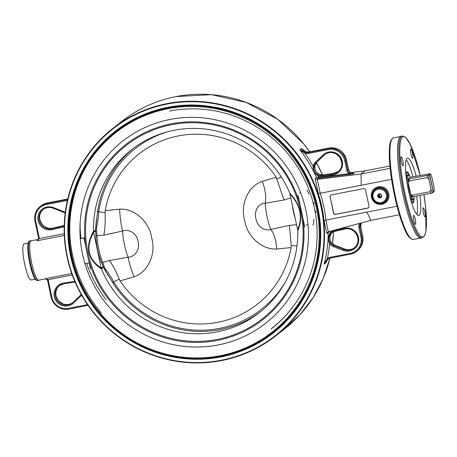 <?xml version="1.0" encoding="UTF-8"?>
<svg xmlns="http://www.w3.org/2000/svg" width="457" height="457" viewBox="0 0 457 457"><rect width="100%" height="100%" fill="white"/><g stroke="black" fill="none" stroke-linecap="round" stroke-linejoin="round"><path stroke-width="0.69" d="M381.315 197.15A1.994 1.948 52 0 1 378.876 194.025M381.212 197.281A2.051 2.011 52 0 1 378.722 194.094M380.327 193.722L378.853 195.082L379.858 194.088L381.075 194.442M381.287 194.682L381.606 195.882L380.595 196.876L379.219 196.476L379.687 196.11L381.064 196.51M379.321 194.716L379.687 196.11M379.219 196.476L378.853 195.082M101.317 312.908A127.423 124.75 52 0 1 85.659 167.376M290.081 194.174C300.46 205.296 302.974 217.132 297.627 229.688L297.753 230.774C303.488 217.452 300.82 204.902 289.749 193.122L297.627 229.688M260.827 311.457A103.505 101.34 52 0 1 113.405 283.683L104.173 268.585L101.345 262.09A18.012 3.285 -101 0 1 95.89 236.435L95.622 228.357L97.764 210.094A103.505 101.34 52 0 1 133.375 148.382M103.168 266.562L101.174 268.116L93.479 231.385A103.505 101.34 52 0 1 131.879 149.53A103.505 101.34 52 0 1 289.749 193.122M93.479 231.385C84.791 247.014 87.458 259.565 101.483 269.036L103.465 267.242M101.174 268.116L101.403 268.853M302.66 217.075A111.182 108.852 52 0 1 217.298 340.425A111.182 108.852 52 0 1 88.372 258.851A111.182 108.852 52 0 1 85.893 247.174A111.182 108.852 52 0 1 171.255 123.824A111.182 108.852 52 0 1 300.175 205.404A111.182 108.852 52 0 1 302.66 217.075L304.785 227.089M297.753 230.774A103.505 101.34 52 0 1 259.353 312.634A103.505 101.34 52 0 1 101.483 269.036M88.372 258.851L90.503 268.865L88.372 258.851M83.762 237.166L85.893 247.174L83.762 237.166M300.175 205.404L298.05 195.39M350.873 172.586L365.086 170.844L361.064 173.986L317.032 179.384L318.369 178.339L353.198 173.888L348.954 173.66L348.937 174.591M302.557 149.97L301.42 148.491L306.116 151.918A8.346 8.175 -128 0 0 309.189 151.907L328.863 148.068A15.024 14.71 52 0 1 346.475 159.881L348.474 169.273A5.01 4.901 -128 0 0 354.004 173.26L353.198 173.888A5.01 4.901 52 0 1 347.668 169.901L345.675 160.51A15.024 14.71 -128 0 0 328.063 148.696L308.384 152.535A8.346 8.175 52 0 1 305.31 152.547L299.809 149.747L305.042 153.461A9.18 8.991 -128 0 0 308.424 153.455L328.097 149.616A14.19 13.893 52 0 1 344.732 160.767L346.732 170.164A5.844 5.718 -128 0 0 348.954 173.66L318.626 177.379L318.609 178.304M314.05 166.377A7.512 7.358 52 0 1 316.09 162.789L323.687 155.483L322.973 154.98A11.688 11.442 -128 0 1 341.305 158.368A11.688 11.442 -128 0 1 333.016 174.9L322.551 176.516A8.346 8.175 -128 0 1 317.969 175.905L318.42 175.042C314.696 173.329 313.239 170.438 314.05 166.377L313.114 166.279C313.108 170.324 314.724 173.534 317.969 175.905A133.558 130.759 -128 0 1 318.626 177.379L318.169 177.505L318.369 178.339L316.507 177.447L315.187 178.481L317.032 179.384M318.169 177.505L316.507 177.447A131.884 129.125 52 0 0 299.809 149.747L301.42 148.491A131.884 129.125 -128 0 1 302.443 149.822M329.634 231.459L330.091 231.339M328.383 231.796L328.2 232.47L329.651 231.505M359.819 223.324L359.55 223.507A5.844 5.718 -128 0 0 358.928 227.557L360.927 236.949A14.19 13.893 52 0 1 350.171 253.446L350.462 254.161L330.799 257.988L327.966 259.13L327.378 258.536A133.558 130.759 -128 0 0 329.577 243.718A8.346 8.175 -128 0 0 333.29 246.546L343.264 250.425A11.688 11.442 -128 0 0 358.751 240.445A11.688 11.442 -128 0 0 344.372 228.334L334.084 230.762A8.346 8.175 -128 0 0 330.114 233.041C328.126 236.577 327.949 240.136 329.577 243.718L330.365 243.124C328.006 239.902 328.166 236.703 330.845 233.516L330.114 233.041A133.558 130.759 -128 0 0 330.12 231.436L359.516 223.404M325.938 220.08L366.902 212.094L370.918 220.331L328.337 231.813L325.938 220.08A133.558 130.759 -128 0 0 320.231 193.248L317.187 179.361M315.187 178.481L318.198 193.317A131.884 129.125 52 0 1 324.099 221.079L326.881 233.504L327.595 232.156L328.337 231.813M367.868 208.015L367.736 208.118A1.668 1.634 -128 0 0 368.999 206.181L365.543 189.918A1.668 1.634 -128 0 0 363.589 188.604L331.365 194.888A1.668 1.634 -128 0 0 330.097 196.824L333.69 212.985A1.668 1.634 -128 0 0 335.644 214.299L367.868 208.015A1.668 1.634 -128 0 0 368.485 207.752M330.748 195.145A1.668 1.634 -128 0 0 330.234 196.721M333.69 212.985L333.553 213.088A1.668 1.634 -128 0 0 335.512 214.402L335.644 214.299M367.736 208.118L335.512 214.402M350.171 253.446L330.491 257.28A9.18 8.991 -128 0 0 327.378 258.536L324.144 264.215L327.96 259.136M327.812 259.233L325.75 262.964L325.984 262.01M305.31 152.547L305.042 153.461A133.558 130.759 -128 0 1 313.114 166.279A8.346 8.175 -128 0 1 315.376 162.286L322.973 154.98M301.974 149.268L301.974 149.268C301.923 149.787 303.311 150.667 306.133 151.913L309.189 151.907L328.88 148.062L328.063 148.696L328.097 149.616M72.257 274.983L48.094 279.69L47.454 279.895L48.219 280.112L48.094 279.69L45.169 278.736L46.1 278.839L47.459 279.884M67.67 199.281A8.346 8.175 52 0 1 66.054 199.778L46.38 203.611A15.024 14.71 -128 0 0 40.239 206.41A15.024 14.71 -128 0 0 34.989 221.074L38.611 238.183L39.291 238.114L35.663 221.022A14.19 13.893 52 0 1 46.42 204.53L66.094 200.692A9.18 8.991 -128 0 0 67.43 200.326M38.622 238.166L39.348 238.554L39.291 238.114M38.656 238.491L38.434 239.359L37.097 240.759L39.348 238.554L64.231 233.698M422.239 237.908L421.034 238.148A51.921 9.46 -101 0 1 402.28 191.352A51.921 9.46 -101 0 1 400.349 136.609A51.921 9.46 -101 0 1 401.166 136.226L402.371 135.992A51.921 9.46 79 0 0 401.554 136.375A51.921 9.46 79 0 0 403.491 191.117A51.921 9.46 79 0 0 422.239 237.908L424.913 235.172L425.953 231.196L425.724 208.118L423.97 194.653M401.103 156.774A4.593 0.834 -101 0 1 401.172 156.74A4.593 0.834 -101 0 1 402.828 160.875A4.593 0.834 -101 0 1 403 165.72A4.593 0.834 -101 0 1 402.925 165.754A4.593 0.834 -101 0 1 401.269 161.612A4.593 0.834 -101 0 1 401.103 156.774M412.448 153.124A4.593 0.834 -101 0 1 412.585 158.202A4.593 0.834 -101 0 1 410.974 154.272A4.593 0.834 -101 0 1 410.832 149.193A4.593 0.834 -101 0 1 412.448 153.124M413.779 220.468A4.593 0.834 -101 0 1 413.636 215.384A4.593 0.834 -101 0 1 415.253 219.314A4.593 0.834 -101 0 1 415.396 224.398A4.593 0.834 -101 0 1 413.779 220.468M425.124 216.812A4.593 0.834 -101 0 1 425.056 216.847A4.593 0.834 -101 0 1 423.393 212.711A4.593 0.834 -101 0 1 423.222 207.872A4.593 0.834 -101 0 1 423.296 207.838A4.593 0.834 -101 0 1 424.953 211.979A4.593 0.834 -101 0 1 425.124 216.812M419.92 195.442A29.259 5.33 -101 0 1 418.703 215.51A29.259 5.33 -101 0 1 408.141 189.118A29.259 5.33 -101 0 1 407.056 158.293A29.259 5.33 -101 0 1 407.513 158.076A29.259 5.33 -101 0 1 416.173 176.219M39.188 280.101A20.199 3.679 -101 0 1 39.074 280.204A20.199 3.679 -101 0 1 38.759 280.352A20.199 3.679 -101 0 1 31.282 261.233A20.199 3.679 -101 0 1 31.03 240.702A20.199 3.679 -101 0 1 31.522 240.776M331.656 232.881L331.651 232.887C329.354 235.778 329.194 238.977 331.165 242.496L331.165 242.496A7.512 7.358 -128 0 0 334.507 245.038L331.182 242.484C329.109 236.629 329.04 237.971 331.656 232.881L332.433 232.179M379.27 193.905A2.051 2.011 52 0 1 380.955 197.521A2.051 2.011 52 0 1 377.865 196.733A2.051 2.011 52 0 1 379.27 193.905M366.902 212.094L397.036 206.216M390.147 168.313L361.064 173.986L361.196 185.262L391.563 179.338M361.196 185.262L320.231 193.248M333.553 213.088L330.097 196.824M324.487 154.786C328.16 152.17 332.05 151.884 336.163 153.929L339.871 157.265L341.825 162.532C342.082 166.359 340.756 169.478 337.854 171.883A10.854 10.625 52 0 0 339.545 156.791A10.854 10.625 52 0 0 323.687 155.483L316.89 162.161A7.512 7.358 -128 0 0 314.856 165.748C314.427 169.513 315.884 172.403 319.22 174.414L319.243 174.408C314.736 170.524 315.239 171.495 314.867 165.737L314.862 165.72M314.856 165.748L316.895 162.155L316.09 162.789L315.376 162.286M318.198 193.317L320.117 193.277M324.099 221.079L325.818 220.103M65.722 249.653L68.082 261.347M64.3 235.458L37.097 240.759A20.034 3.65 79 0 1 38.045 239.502L31.059 240.862A20.034 3.65 79 0 0 30.745 241.016A20.034 3.65 79 0 0 31.493 262.135A20.034 3.65 79 0 0 38.725 280.192L45.711 278.827A20.034 3.65 79 0 1 45.169 278.736L71.743 273.554M370.918 220.331L399.429 214.773M416.83 214.43A29.259 5.33 79 0 0 416.698 196.07M412.951 176.848A29.259 5.33 79 0 0 406.176 159.784M411.146 201.263A15.858 2.891 79 0 0 412.922 202.988A15.858 2.891 79 0 0 413.174 202.874A15.858 2.891 79 0 0 414.025 197.235M410.032 176.773A15.858 2.891 79 0 0 406.861 171.855A15.858 2.891 79 0 0 405.856 174.123M406.502 172.072A15.858 2.891 -101 0 1 406.667 172.169L407.558 172.792A15.07 2.748 -101 0 1 409.455 175.848M413.831 198.309A15.07 2.748 -101 0 1 413.225 201.857L412.631 202.765A15.858 2.891 -101 0 1 412.517 202.919M365.086 170.844L389.918 166.005M296.559 224.655L289.418 225.404L270.835 229.385C266.939 231.099 258.056 229.02 255.88 218.526C253.595 208.015 260.964 203.005 265.277 203.234L284.02 200.012L276.188 177.276A95.662 93.656 -128 0 0 178.356 135.912A95.662 93.656 -128 0 0 105.19 210.614L105.059 212.556L98.712 211.859C98.141 212.117 97.821 211.528 97.764 210.094M109.297 260.519L102.734 262.438A18.783 3.422 -101 0 1 97.05 235.686L103.899 235.127L122.607 231.042C126.698 229.186 135.975 230.945 138.094 241.49C140.442 251.95 132.673 257.274 128.166 257.2L109.297 260.519C112.936 265.294 116.244 271.509 119.22 279.176L120.128 280.906A95.662 93.656 -128 0 0 217.966 322.276A95.662 93.656 -128 0 0 291.132 247.574L291.24 245.638L296.999 245.855M276.685 249.014C276.251 240.702 274.297 234.161 270.835 229.385A18.783 3.422 -101 0 1 265.277 203.234C266.294 196.487 265.3 189.198 262.301 181.36C248.408 185.885 239.936 204.176 244.615 220.034C246.78 236.383 262.044 250.048 276.685 249.014L291.132 247.574M289.418 225.404L291.24 245.638M277.079 179.024L281.266 176.882M113.405 283.683C112.89 282.42 112.953 281.82 113.593 281.872L119.22 279.176M119.637 209.175C120.02 217.521 121.008 224.81 122.607 231.042A18.783 3.422 -101 0 0 128.166 257.2C129.017 262.484 130.965 269.024 134.015 276.822C147.914 272.298 156.385 254.006 151.701 238.148C149.536 221.799 134.272 208.135 119.637 209.175L105.19 210.614M103.899 235.127C105.081 228.357 105.47 220.834 105.059 212.556M95.89 236.435A1.668 1.091 178.2 0 1 97.05 235.686L96.381 228.043A33.39 13.482 95 0 0 98.712 211.859A102.157 100.014 -128 0 1 167.393 131.827M285.111 282.443A102.157 100.014 -128 0 1 113.593 281.872A33.39 14.881 65.7 0 0 105.013 268.642L102.734 262.438A1.668 1.297 155.7 0 1 101.345 262.09M108.395 275.748L105.75 271.161L105.013 268.642A1.668 1.023 160.7 0 1 104.173 268.585M284.02 200.012L290.875 197.892M105.647 271.184A0.834 0.4 -30.6 0 0 105.75 271.161L105.384 270.733M95.816 225.712L96.381 228.043A1.668 0.765 174.5 0 0 95.622 228.357M95.867 225.152L96.45 219.537M28.157 243.13L24.13 243.918A18.366 3.348 79 0 0 22.85 248.191A18.366 3.348 79 0 0 25.695 268.459A18.366 3.348 79 0 0 31.156 279.964L35.183 279.181M405.993 175.471A15.07 2.748 -101 0 1 407.558 172.792M413.225 201.857A15.07 2.748 -101 0 1 413.008 202.097A15.07 2.748 -101 0 1 410.769 199.96M408.341 175.225A13.053 2.376 79 0 0 407.278 174.648A13.053 2.376 79 0 0 406.484 177.676A13.053 2.376 79 0 0 406.496 179.567M409.701 195.979A13.053 2.376 79 0 0 412.271 200.24A13.053 2.376 79 0 0 413.037 199.309M427.181 175.442L409.055 178.973A11.688 2.131 79 0 0 409.146 181.069L427.272 177.533L428.946 179.504A10.437 1.902 -101 0 1 428.752 174.922L427.181 175.442A11.688 2.131 79 0 0 427.272 177.533M409.146 181.069L408.507 181.612A11.436 2.085 -101 0 1 408.398 179.064L410.243 177.339L430.357 173.666A10.437 1.902 -101 0 1 431.888 177.207L433.956 186.936A10.437 1.902 -101 0 1 434.15 191.517L433.27 192.129M431.014 189.232L430.277 191.672A11.688 2.131 79 0 0 430.974 193.288L432.545 192.768A10.437 1.902 -101 0 1 431.014 189.232L428.946 179.504M408.398 179.064L409.055 178.973M432.545 192.768L433.282 192.197L429.489 174.346L428.752 174.922M429.489 174.346L429.152 174.374L429.62 174.243L433.413 192.089M430.357 173.666L429.62 174.243M410.26 177.379A11.939 2.176 79 0 0 410.243 177.339L410.597 177.345M412.848 196.818L412.191 196.91A11.436 2.085 -101 0 1 411.34 194.945L412.151 195.202A11.688 2.131 79 0 0 412.848 196.818L430.974 193.288M411.34 194.945L411.026 195.825A11.939 2.176 79 0 0 411.58 197.104L412.191 196.91M430.277 191.672L412.151 195.202M411.026 195.825L407.855 180.921L408.507 181.612M411.826 194.853A11.436 2.085 79 0 0 412.677 196.818M408.884 178.967A11.436 2.085 79 0 0 408.992 181.515M409.192 193.899A12.522 2.279 79 0 0 412.34 199.703A12.522 2.279 79 0 0 412.482 199.646L413.379 199.098A12.156 2.216 -101 0 1 408.958 188.747A12.156 2.216 -101 0 1 408.735 175.288A12.156 2.216 -101 0 1 410.335 177.385M408.735 175.288L407.701 175.122A12.522 2.279 79 0 0 407.547 175.122A12.522 2.279 79 0 0 406.81 181.686M414.071 196.584A12.156 2.216 -101 0 1 413.379 199.098M407.787 179.258A11.939 2.176 79 0 0 407.855 180.921M315.867 212.379A15.024 2.736 -101 0 1 315.513 211.083M313.993 204.033A15.024 2.736 -101 0 1 313.77 202.651M169.53 111.028A123.664 121.071 52 0 1 305.396 181.275A123.664 121.071 52 0 1 271.235 328.931M106.264 299.946A123.664 121.071 52 0 1 86.664 263.386M80.998 238.588A123.664 121.071 52 0 1 80.066 224.227M299.381 193.105L300.717 192.848M308.041 224.69L306.173 225.055M312.794 224.981A18.366 3.348 79 0 0 313.793 219.109M308.932 194.151A18.366 3.348 79 0 0 306.921 190.083M300.74 192.894L299.866 193.065M89.578 254.892L88.727 251.384M306.641 224.941L308.035 224.673M95.542 229.974L93.485 231.585M93.571 232.35L95.564 230.796M101.151 267.991C87.99 259.045 85.47 247.203 93.599 232.476M217.166 339.442A110.228 107.915 52 0 1 89.601 259.479A110.228 107.915 52 0 1 158.436 128.126A110.228 107.915 52 0 1 294.599 191.672A110.228 107.915 52 0 1 217.166 339.442M218.166 344.955A115.764 113.336 52 0 1 85.459 194.671A115.764 113.336 52 0 1 278.964 156.945A115.764 113.336 52 0 1 218.166 344.955M100.157 314.005A127.423 124.75 52 0 1 115.827 131.719A127.423 124.75 52 0 1 292.583 155.306A127.423 124.75 52 0 1 272.743 332.519A127.423 124.75 52 0 1 220.537 356.266A127.423 124.75 52 0 1 100.157 314.005M220.394 355.689A126.749 124.093 52 0 1 75.097 191.14A126.749 124.093 52 0 1 286.967 149.839A126.749 124.093 52 0 1 220.394 355.689M346.732 170.164L348.468 169.244M327.378 259.547L327.966 259.13A8.346 8.175 52 0 1 330.771 257.994L350.462 254.161A15.024 14.71 -128 0 0 356.62 251.356A15.024 14.71 -128 0 0 361.864 236.692L359.87 227.3L358.928 227.557M360.664 226.643L361.384 222.902A5.01 4.901 -128 0 0 360.67 226.672L359.87 227.3A5.01 4.901 52 0 1 360.979 223.01M362.664 236.035L360.682 226.655L362.669 236.063L360.927 236.949M392.729 138.265A51.755 9.431 -101 0 1 393.546 137.883L392.392 138.42L390.866 140.636C390.089 142.55 389.598 145.332 389.393 148.971C388.93 158.688 390.061 171.255 392.78 186.673L398.972 213.253C403.971 228.329 407.09 238.68 413.351 239.474A51.755 9.431 -101 0 1 394.659 192.831A51.755 9.431 -101 0 1 392.729 138.265M391.7 139.625A50.916 9.277 79 0 0 393.534 190.609A50.916 9.277 79 0 0 410.986 238.554M330.788 257.994L330.491 257.28M357.42 250.727C361.955 246.883 363.709 241.987 362.681 236.046L362.669 236.063A15.024 14.71 52 0 1 357.42 250.727L350.462 254.161M325.75 262.964L324.144 264.215A131.884 129.125 52 0 0 328.2 232.47L326.881 233.504M346.469 159.853L344.732 160.767M309.218 151.901L308.384 152.535L308.424 153.455M328.891 148.062L328.863 148.068C337.872 147.217 343.744 151.147 346.486 159.864L348.485 169.256C349.251 171.866 350.97 173.209 353.655 173.289L353.655 173.289M47.557 280.192L51.173 297.273L51.852 297.204L48.219 280.112M87.984 305.327L68.779 309.075L68.487 308.361A14.19 13.893 52 0 1 51.852 297.204M51.19 297.284A15.024 14.71 -128 0 0 68.767 309.069C59.787 309.92 53.915 305.99 51.173 297.273L47.539 280.181L45.711 278.827M87.521 304.648L68.487 308.361M46.42 204.53L46.38 203.611L47.197 202.977L41.039 205.781A15.024 14.71 52 0 1 47.18 202.982L66.859 199.149L66.054 199.778L66.094 200.692M38.045 239.502L38.485 239.274L38.611 238.183L34.978 221.091L35.663 221.022M47.208 202.977L66.871 199.143A8.346 8.175 -128 0 0 67.762 198.921L66.888 199.143M423.953 194.659A51.087 9.311 -101 0 1 421.948 236.869A51.087 9.311 -101 0 1 403.948 188.444A51.087 9.311 -101 0 1 402.537 137.031A51.087 9.311 -101 0 1 420.206 175.437L410.409 144.738L405.896 137.54L402.371 135.992M28.928 242.01A19.365 3.53 79 0 0 29.414 261.598A19.365 3.53 79 0 0 36.32 279.924M29.819 240.936C28.905 240.765 28.265 242.004 27.9 244.661C27.506 250.35 28.403 257.782 30.59 266.945C31.79 271.687 33.047 275.32 34.366 277.85C34.829 279.307 35.892 280.221 37.548 280.592A20.199 3.679 -101 0 1 30.071 261.467A20.199 3.679 -101 0 1 29.819 240.936L31.03 240.702M59.41 285.579A10.854 10.625 -128 0 0 58.113 300.346A10.854 10.625 -128 0 0 72.76 302.66M74.782 281.381A8.346 8.175 -128 0 0 74.034 281.461L63.569 283.077L63.831 283.797L74.314 282.175A7.512 7.358 52 0 1 75.091 282.095M80.763 294.982L73.166 302.283L81.22 294.497A7.512 7.358 52 0 1 80.763 294.976L81.209 295.685A8.346 8.175 -128 0 0 81.643 295.233M63.266 225.667L63.237 225.672A7.512 7.358 -128 0 0 64.22 225.364L62.438 226.301L62.506 227.209A8.346 8.175 -128 0 0 64.191 226.609M52.972 228.1L63.237 225.672L52.961 228.1L52.144 228.728L52.212 229.643L62.506 227.209M43.215 209.397A10.854 10.625 -128 0 0 52.943 228.106C42.352 231.282 34.526 215.327 43.609 209.072M65.254 212.505A8.346 8.175 -128 0 0 63.3 211.431L53.326 207.552L53.155 208.226L63.123 212.088M63.3 211.431L63.152 212.099A7.512 7.358 52 0 1 65.157 213.259M64.214 225.621A7.512 7.358 52 0 1 62.438 226.301L52.144 228.728A10.854 10.625 52 0 1 42.809 209.7A10.854 10.625 52 0 1 53.172 208.221M53.326 207.552A11.688 11.442 -128 0 0 37.834 217.532A11.688 11.442 -128 0 0 52.212 229.643M74.034 281.461L74.297 282.18L75.097 282.1M73.166 302.283L72.366 302.98A10.854 10.625 52 0 0 73.166 302.288L73.611 302.991L81.209 295.685M72.366 302.98A10.854 10.625 52 0 1 57.314 300.974A10.854 10.625 52 0 1 58.999 285.882L63.843 283.791L74.297 282.18M63.569 283.077A11.688 11.442 -128 0 0 55.28 299.603A11.688 11.442 -128 0 0 73.611 302.991M58.999 285.882A10.854 10.625 52 0 1 63.814 283.791M332.045 232.504A7.512 7.358 -128 0 0 331.651 232.887M343.264 250.425L343.681 249.545L333.707 245.666L334.507 245.038L344.509 248.928M334.084 230.762L334.41 231.471L344.709 229.031A10.854 10.625 52 0 1 354.049 248.065A10.854 10.625 52 0 1 343.681 249.545L344.481 248.916A10.854 10.625 -128 0 0 354.443 247.745M333.29 246.546L333.707 245.666A7.512 7.358 52 0 1 330.365 243.124M330.845 233.516A7.512 7.358 52 0 1 334.393 231.471M381.384 203.314A7.683 7.523 -128 0 0 385.417 190.832A7.683 7.523 -128 0 0 372.569 193.334A7.683 7.523 -128 0 0 381.384 203.314M381.121 202.605A6.884 6.741 52 0 1 373.226 193.671A6.884 6.741 52 0 1 384.731 191.426A6.884 6.741 52 0 1 381.121 202.605M381.755 203.571A8.175 8.003 52 0 1 372.386 192.963A8.175 8.003 52 0 1 386.051 190.301A8.175 8.003 52 0 1 381.755 203.571M382.018 204.279A8.974 8.792 -128 0 0 386.736 189.701A8.974 8.792 -128 0 0 371.73 192.626A8.974 8.792 -128 0 0 382.018 204.279M331.628 232.802L334.41 231.471L344.698 229.037L344.372 228.334M322.551 176.516L322.545 175.591A7.512 7.358 52 0 1 318.42 175.042M333.016 174.9L333.01 173.974L322.545 175.591L323.373 174.957M337.854 171.883A10.854 10.625 52 0 1 333.01 173.974L333.81 173.346A10.854 10.625 -128 0 0 338.249 171.558M319.22 174.414A7.512 7.358 -128 0 0 323.345 174.962L333.81 173.346L338.66 171.255M316.895 162.155L324.493 154.849M324.898 154.483A10.854 10.625 -128 0 0 324.487 154.854L325.293 154.158M176.008 96.593A131.884 129.125 52 0 1 309.663 151.81L303.939 144.132L277.867 119.351L246.249 102.442L211.437 94.662L176.014 96.587C156.066 100.546 138.094 108.732 122.099 121.151A131.884 129.125 52 0 1 176.008 96.593M316.427 162.646A131.884 129.125 52 0 1 322.556 175.037L316.433 162.641M333.433 231.779A131.884 129.125 52 0 1 332.502 243.855L333.439 231.773M329.897 258.222A131.884 129.125 52 0 1 284.528 328.977L300.169 314.467L313.165 297.524L323.168 278.604L329.897 258.222M167.034 103.602A131.884 129.125 -128 0 0 113.13 128.16A131.884 129.125 -128 0 0 92.605 311.588A131.884 129.125 -128 0 0 275.56 335.986A131.884 129.125 -128 0 0 311.982 178.487A131.884 129.125 -128 0 0 167.034 103.602M127.971 122.533A127.297 124.63 -128 0 0 125.195 124.572M116.267 131.005A127.714 125.035 -128 0 0 99.243 147.377M253.561 344.818A127.714 125.035 -128 0 0 273.554 332.256M272.989 332.702C321.031 296.724 334.827 223.787 303.551 171.078C277.582 123.658 219.908 96.713 167.89 107.675A127.714 125.035 52 0 1 308.258 180.184A127.714 125.035 52 0 1 272.989 332.702A127.714 125.035 52 0 1 95.827 309.075A127.714 125.035 52 0 1 115.695 131.45A127.714 125.035 52 0 1 167.902 107.669C148.582 111.502 131.182 119.426 115.695 131.45M167.748 107.315A128.131 125.447 -128 0 0 100.449 315.41A128.131 125.447 -128 0 0 314.627 273.657A128.131 125.447 -128 0 0 167.748 107.315M167.056 104.065A131.467 128.714 52 0 1 317.769 274.737A131.467 128.714 52 0 1 98.004 317.581A131.467 128.714 52 0 1 167.056 104.065M120.128 280.906L134.015 276.822M276.188 177.276L262.301 181.36M292.126 203.793A18.783 3.422 79 0 0 295.468 219.509M292.086 307.955A123.539 120.951 52 0 1 271.555 328.52M117.078 130.742L115.821 131.725C70.475 165.857 55.24 233.161 81.112 284.957C104.847 336.855 165.72 367.954 220.651 356.249C239.925 352.427 257.291 344.515 272.749 332.519L274.006 331.531M413.351 239.474L420.257 238.126M393.546 137.883L400.452 136.534M328.075 259.005L325.87 262.432M68.779 309.075L87.99 305.327M34.978 221.091C33.949 215.15 35.703 210.254 40.239 206.41L41.039 205.781M37.548 280.592L38.759 280.352M59.804 285.254C56.382 288.178 55.166 291.892 56.154 296.376L58.496 300.78L63.135 303.945C66.785 305.116 70.132 304.591 73.166 302.351M42.809 209.7C45.957 207.392 49.407 206.901 53.155 208.226L63.129 212.105L65.151 213.276M334.53 245.032L344.504 248.911C348.251 250.236 351.701 249.745 354.849 247.437M344.698 229.037C355.306 225.855 363.132 241.81 354.049 248.065M333.827 173.34L323.362 174.957L319.243 174.408M122.099 121.151L113.13 128.16C86.647 149.439 70.761 177.019 65.471 210.911C60.752 248.557 70.132 282.54 93.605 312.862C117.7 341.973 148.336 358.488 185.508 362.412C219.034 364.972 249.054 356.163 275.56 335.986L284.528 328.977M123.533 125.327L120.22 128.006M407.547 175.122L406.839 175.26M412.34 199.703L411.626 199.84M84.991 263.712L88.715 262.986M80.278 238.731L83.854 238.028"/></g></svg>
